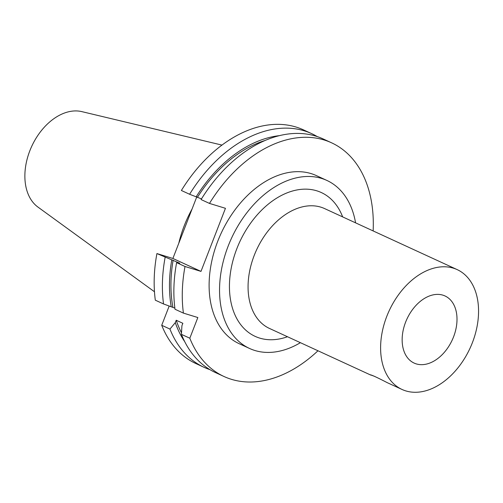 <?xml version="1.0" encoding="UTF-8"?>
<svg xmlns="http://www.w3.org/2000/svg" width="503" height="503" viewBox="0 0 503 503"><rect width="100%" height="100%" fill="white"/><g stroke="black" fill="none" stroke-linecap="round" stroke-linejoin="round"><path stroke-width="0.75" d="M374.886 376.477L370.371 374.804C372.151 375.137 377.759 377.753 387.197 382.638L401.998 389.448A65.968 44.566 114.7 0 0 405.783 390.894A65.968 44.566 114.7 0 0 471.273 345.429A65.968 44.566 114.7 0 0 457.164 269.608A65.968 44.566 114.7 0 0 389.102 310.892A65.968 44.566 114.7 0 0 401.998 389.448M453.555 336.878A36.939 24.955 -65.3 0 1 414.132 363.084A36.939 24.955 -65.3 0 1 406.908 319.091A36.939 24.955 -65.3 0 1 445.029 295.971A36.939 24.955 -65.3 0 1 453.555 336.878M176.616 262.635L179.753 263.22L156.917 253.562L172.887 258.46L200.986 271.394L185.01 266.496L176.616 262.635A128.63 86.906 114.7 0 0 175.013 309.244L183.413 313.111L197.842 317.531L189.82 338.217L181.426 334.35L181.916 325.711L182.853 323.291L176.226 320.241L175.289 322.662L169.945 329.069L161.721 325.284L169.209 305.975M156.917 253.562A128.63 86.906 114.7 0 0 155.314 300.178L163.538 303.963L174.868 308.113M172.887 258.46L196.786 196.843M317.292 136.609A128.63 86.906 114.7 0 0 311.697 133.653L303.472 129.868A128.63 86.906 114.7 0 0 181.382 190.48L189.606 194.265L201.496 198.886M161.721 325.284A128.63 86.906 114.7 0 0 195.9 363.562L204.117 367.347A128.63 86.906 114.7 0 0 210.002 369.68M165.135 257.347A128.63 86.906 114.7 0 0 163.538 303.963M169.945 329.069A128.63 86.906 114.7 0 0 204.117 367.347M171.793 259.762A122.361 82.662 114.7 0 0 171.209 306.685M173.126 260.17A120.387 81.335 114.7 0 0 172.9 307.201M185.01 266.496A128.63 86.906 114.7 0 0 183.413 313.111M373.138 230.927A128.63 86.906 114.7 0 0 331.571 142.808L323.171 138.941A128.63 86.906 114.7 0 0 201.081 199.553L209.481 203.419L225.451 208.311L200.986 271.394M331.571 142.808A128.63 86.906 114.7 0 0 209.481 203.419M181.426 334.35A128.63 86.906 114.7 0 0 215.598 372.635L223.992 376.495A128.63 86.906 114.7 0 0 317.971 350.767M189.82 338.217A128.63 86.906 114.7 0 0 223.992 376.495M265.238 140.425A120.387 81.335 114.7 0 0 197.591 197.088M176.226 320.241A120.387 81.335 114.7 0 0 181.508 332.797M279.517 135.628A122.361 82.662 114.7 0 0 196.258 196.679M175.289 322.662A122.361 82.662 114.7 0 0 184.695 341.619M311.697 133.653A128.63 86.906 114.7 0 0 189.606 194.265M221.98 145.097L81.844 111.628A52.997 35.807 114.7 0 0 31.702 146.367A52.997 35.807 114.7 0 0 37.914 207.054L154.471 291.753M192.058 209.034A92.156 62.259 114.7 0 0 178.785 243.257M355.571 222.842A92.483 62.479 114.7 0 0 326.881 180.439L316.456 175.641A92.483 62.479 114.7 0 0 221.024 233.524A92.483 62.479 114.7 0 0 239.114 343.662L249.538 348.46A92.483 62.479 114.7 0 0 254.839 350.484A92.483 62.479 114.7 0 0 300.404 342.681M326.881 180.439A92.483 62.479 114.7 0 0 231.455 238.321A92.483 62.479 114.7 0 0 249.538 348.46M342.644 216.894A79.16 53.481 114.7 0 0 249.218 225.155A79.16 53.481 114.7 0 0 259.649 338.085A79.16 53.481 114.7 0 0 287.477 336.733M457.164 269.608L324.63 208.6A65.968 44.566 114.7 0 0 256.561 249.884A65.968 44.566 114.7 0 0 269.463 328.44L370.849 375.112"/></g></svg>
